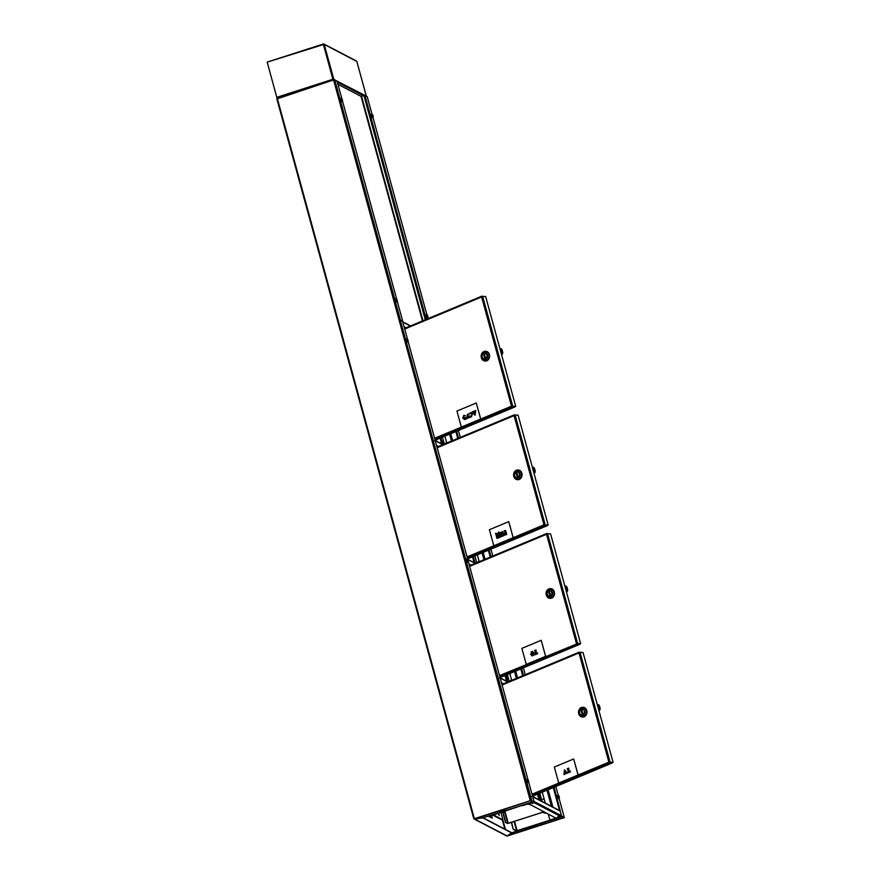 <?xml version="1.0" encoding="UTF-8"?>
<svg xmlns="http://www.w3.org/2000/svg" width="880" height="880" viewBox="0 0 880 880"><rect width="100%" height="100%" fill="white"/><g stroke="black" fill="none" stroke-linecap="round" stroke-linejoin="round"><path stroke-width="1.32" d="M536.206 825.913L530.233 827.761L536.206 825.913M505.417 809.853L499.444 811.701L505.417 809.853M474.419 818.675L531.08 800.459L530.134 800.239L333.586 79.937L276.881 98.934L277.134 98.186M563.068 817.421L563.64 817.443M562.98 817.322L561.814 816.519M561.418 816.013L561.583 816.596M531.465 800.657L334.026 80.179L333.344 80.663M530.805 800.547L532.829 801.405M563.387 817.927L507.276 836L511.885 832.986L561.605 816.97L563.398 817.905L507.232 835.945M536.041 825.869L530.376 827.574M511.731 832.755L561.528 816.695L563.321 817.619M530.134 800.239L532.62 801.845L482.9 817.861L474.606 818.95M483.12 817.795L511.72 832.711L507.155 836L506.319 835.549M511.797 832.997L482.845 817.872M507.155 836L474.628 819.027L482.856 817.894M530.2 800.283L532.62 801.845M277.365 98.626L474.232 818.246L474.672 818.994L530.75 800.635M505.252 809.809L499.587 811.514M339.724 99.616L339.977 100.54M394.504 299.893L394.757 300.806M498.3 813.472L499.213 815.606L498.696 813.34M492.954 815.188L502.315 820.072L502.898 819.874L500.995 812.592M493.548 815.001L502.898 819.874M560.153 811.085L561.781 816.508L560.109 811.03M514.063 821.513L516.604 830.808L560.142 816.937L516.329 830.896L513.227 829.268L511.621 822.305M544.115 798.886L541.607 799.689M479.182 561.561L476.685 562.364M446.721 442.904L444.224 443.707M511.643 680.229L509.146 681.032M561.781 816.508L564.344 817.608L559.119 798.501M562.056 816.42L564.344 817.608M558.25 795.322L555.83 786.5M525.239 674.685L523.369 667.843M492.778 556.017L490.908 549.175M460.317 437.36L458.447 430.518M516.604 830.808L513.502 829.18M513.227 829.268L511.335 822.393M560.307 811.096L554.081 787.237M549.912 820.105L555.907 818.114L554.477 817.586L555.324 818.367L549.912 820.105L548.273 814.121M444.884 436.172L446.754 443.014M477.345 554.84L479.215 561.682M509.806 673.497L511.676 680.339M542.267 792.154L545.259 803.066M449.867 434.093L451.737 440.935M482.328 552.761L484.198 559.603M514.789 671.418L516.659 678.26M547.25 790.075L551.727 806.443M449.592 434.203L451.462 441.045M482.053 552.871L483.934 559.713M514.525 671.528L516.395 678.37M546.986 790.196L551.375 806.267M468.314 561.572L501.424 682.594M560.329 811.184L560.131 811.074A0.726 0.693 117.5 0 0 559.79 810.656L532.576 796.455L528.583 781.869M475.497 563.222L467.742 559.482M443.036 444.565L435.171 440.407L436.502 445.28M531.476 800.701L534.039 801.801L531.476 800.701L399.982 320.045L402.545 321.145L407.506 339.218M489.258 815.815L488.873 816.563L492.283 818.114L489.467 816.31L532.279 801.955M489.39 816.277L532.213 801.977M406.769 340.01L406.175 338.855M527.307 780.604L526.713 779.449M467.038 560.307L466.444 559.152M534.039 801.801L528.594 781.825M400.257 319.957L531.751 800.613M491.601 815.628L492.283 818.114M527.824 804.023L522.346 805.728L527.747 803.979L529.463 804.54L527.824 804.023M465.146 558.228L466.444 562.969M497.607 676.885L498.905 681.626M531.949 803.44L533.643 802.945L531.949 803.44M532.235 803.176L533.258 802.901M557.667 816.86L559.361 816.354L557.667 816.86M557.953 816.596L558.976 816.31M530.068 795.553L531.366 800.294M533.929 801.394L561.594 815.826M561.396 815.727A0.726 0.693 117.5 0 1 560.912 816.618L555.841 818.07L528.605 803.704M532.345 802.208L533.456 801.724M528.649 803.891L533.291 802.208A0.726 0.693 -62.5 0 0 533.709 801.856M432.685 439.56L433.983 444.301M400.224 320.903L401.522 325.644M366.333 96.118L356.851 61.468L324.258 44.451L323.4 44.572L332.893 79.266L334.664 79.618M323.345 44.055L324.258 44.451L323.334 44.011L323.4 44.572L267.146 62.15M355.949 60.973L356.829 61.446L366.311 96.107M267.146 62.095L323.301 44L267.179 62.095L276.925 97.845M323.334 44.011L323.4 44.572M425.271 319.781L363.924 95.535L361.042 96.36L422.488 320.936M337.909 84.293L361.042 96.36M402.578 321.277L400.301 319.979M341.902 98.879L336.952 80.861M364.859 95.37L334.279 79.739L400.015 320.034M341.143 99.638L340.549 98.483M340.923 100.551L341.528 101.706L342.243 101.42M395.714 300.828L396.308 301.983L397.023 301.697M395.934 299.915L395.329 298.76M334.675 79.607L400.422 319.935M363.924 95.535L367.18 96.569L372.042 114.334M371.888 115.676L371.294 114.521M426.459 316.866L427.141 317.966M427.944 318.659L427.713 317.823M426.833 314.611L372.988 117.458M396.22 298.672L397.122 301.598A2.761 2.761 0 0 0 397.188 300.289A2.75 0.561 -15.3 0 1 397.188 300.333A2.728 2.585 -144.2 0 0 397.078 299.926A2.75 0.561 164.7 0 0 397.078 299.86A2.75 0.561 164.7 0 0 397.056 299.827L396.979 299.662A2.75 2.629 -62.5 0 0 396.759 299.255L396.704 299.299M396.022 298.595L395.307 298.76L395.384 300.135L396.341 301.983M397.122 301.598L395.989 299.948L396.165 298.617A2.761 2.761 0 0 1 397.078 299.86M395.989 300.025L396.869 299.607A2.75 2.629 117.5 0 0 396.638 299.189A2.728 0.748 -42.3 0 1 396.704 299.222A2.728 0.748 -42.3 0 1 396.759 299.255M396.869 299.728A2.75 0.561 164.7 0 0 396.638 299.695A2.728 2.079 -91.1 0 1 396.759 300.113A2.75 0.561 -15.3 0 1 396.979 300.146L397.056 300.3A2.75 2.629 117.5 0 1 397.078 300.784L397.188 300.839A2.75 2.629 -62.5 0 0 397.166 300.366L397.166 300.245A2.75 0.561 -15.3 0 1 397.188 300.289M397.166 300.366L396.253 300.575M396.11 300.036L396.979 299.662M396.253 300.52L397.166 300.245M397.056 299.827L396.143 300.102M426.767 314.633L427.757 317.779M426.129 314.798L427.086 318.021L427.702 317.823L426.657 314.6L426.052 314.787M426.987 316.437L427.911 316.305A2.75 2.64 -151 0 1 427.977 316.778A2.728 0.715 -173.4 0 1 427.922 316.888A2.75 2.64 29 0 0 427.856 316.415L427.625 316.459A2.728 2.09 -123.4 0 0 427.548 316.261A2.728 2.09 -123.4 0 0 427.471 316.063L427.603 315.733A2.75 2.64 29 0 0 427.35 315.337L427.405 315.227A2.75 2.64 -151 0 1 427.669 315.634L427.669 315.634A2.728 2.596 -73.4 0 1 427.856 316.052L427.526 316.184M427.735 315.733L426.833 316.041M427.79 316.316L426.899 316.58M427.911 316.305L426.998 316.525M426.8 315.997L427.669 315.634M372.174 114.433L373.076 117.359A2.761 2.761 0 0 0 373.153 116.061A2.75 0.561 -15.3 0 1 373.142 116.105L373.12 116.006A2.75 0.561 -15.3 0 1 373.153 116.061M371.987 114.356L371.261 114.521L371.338 115.907L372.295 117.744L373.076 117.359M372.911 117.557L372.119 114.378A2.761 2.761 0 0 1 373.032 115.621L372.933 115.434A2.75 2.629 -62.5 0 0 372.713 115.016L372.669 115.06M371.954 115.797L372.823 115.368A2.75 2.629 117.5 0 0 372.603 114.961A2.728 0.748 -42.3 0 1 372.658 114.983A2.728 0.748 -42.3 0 1 372.713 115.016M372.823 115.489A2.75 0.561 164.7 0 0 372.603 115.467A2.728 2.079 -91.1 0 1 372.713 115.874A2.75 0.561 -15.3 0 1 372.933 115.907L373.01 116.072A2.75 2.629 117.5 0 1 373.032 116.545L373.098 116.578A2.75 2.629 -62.5 0 0 373.12 116.127A2.728 2.585 -144.2 0 0 373.032 115.687A2.75 0.561 164.7 0 0 373.032 115.621A2.75 0.561 164.7 0 0 373.01 115.599L372.097 115.874M373.12 116.127L372.207 116.336M372.064 115.797L372.933 115.434M372.207 116.281L373.12 116.006M341.429 98.395L342.331 101.321A2.761 2.761 0 0 0 342.397 100.023A2.75 0.561 -15.3 0 1 342.397 100.067A2.728 2.585 -144.2 0 0 342.287 99.649A2.75 0.561 164.7 0 0 342.287 99.594A2.75 0.561 164.7 0 0 342.265 99.561L342.188 99.396A2.75 2.629 -62.5 0 0 341.968 98.978L341.924 99.022M341.242 98.318L340.516 98.483L340.593 99.869L341.55 101.717M342.331 101.321L341.209 99.671L341.374 98.34A2.761 2.761 0 0 1 342.287 99.594M341.209 99.759L342.078 99.341A2.75 2.629 117.5 0 0 341.858 98.923A2.728 0.748 -42.3 0 1 341.913 98.945A2.728 0.748 -42.3 0 1 341.968 98.978M342.078 99.462A2.75 0.561 164.7 0 0 341.858 99.429A2.728 2.079 -91.1 0 1 341.968 99.836A2.75 0.561 -15.3 0 1 342.188 99.869L342.265 100.034A2.75 2.629 117.5 0 1 342.287 100.507L342.397 100.573A2.75 2.629 -62.5 0 0 342.375 100.089L342.375 99.968A2.75 0.561 -15.3 0 1 342.397 100.023M342.375 100.089L341.462 100.298M341.319 99.759L342.188 99.396M341.462 100.243L342.375 99.968M342.265 99.561L341.352 99.836M610.104 763.565L608.003 763.895L610.104 763.565M610.17 763.081L608.377 763.576M580.019 652.388L583.033 652.498L613.096 762.366L608.883 762.168L579.007 652.96L579.722 652.509M580.063 652.366L610.115 762.234L608.883 762.168L612.238 762.982L532.752 796.125M613.096 762.366L609.741 762.476M532.257 795.234L609.851 762.872L612.238 762.982M581.999 652.454L579.821 652.465M583.33 709.632A2.97 2.453 -87.5 0 0 580.547 714.582A2.97 2.453 -87.5 0 0 583.33 709.632M582.505 716.969A4.84 4.004 -87.5 0 0 582.681 716.98A4.84 4.004 -87.5 0 0 586.685 713.625A4.84 4.004 -87.5 0 0 585.156 708.114A4.84 4.004 -87.5 0 0 583.099 707.322A4.84 4.004 -87.5 0 0 582.923 707.311M580.272 716.166A4.84 4.004 -87.5 0 0 582.329 716.958A4.84 4.004 -87.5 0 0 586.322 713.603A4.84 4.004 -87.5 0 0 584.804 708.103A4.84 4.004 -87.5 0 0 582.747 707.3A4.84 4.004 -87.5 0 0 578.743 710.655A4.84 4.004 -87.5 0 0 580.272 716.166M580.173 715.253A3.773 3.124 -87.5 0 0 584.518 714.186A3.773 3.124 -87.5 0 0 583.704 708.961A3.773 3.124 -87.5 0 0 579.37 710.028A3.773 3.124 -87.5 0 0 580.173 715.253M597.707 704.627A2.123 1.749 92.5 0 1 599.5 706.046L600.05 708.048A2.123 1.749 92.5 0 1 598.961 710.732M597.289 704.605A2.123 1.749 92.5 0 1 599.049 706.024L599.599 708.026A2.123 1.749 92.5 0 1 598.895 710.479M582.527 707.3A4.873 4.037 92.5 0 1 583.11 707.278A4.873 4.037 92.5 0 1 583.154 707.278A4.873 4.037 92.5 0 1 585.222 708.081A4.873 4.037 92.5 0 1 586.762 713.636A4.873 4.037 92.5 0 1 582.725 717.024A4.873 4.037 92.5 0 1 582.703 717.024L582.681 717.024A4.873 4.037 92.5 0 1 582.109 716.947M583.154 707.278L583.11 707.278A4.873 4.037 92.5 0 1 585.178 708.081A4.873 4.037 92.5 0 1 586.718 713.636A4.873 4.037 92.5 0 1 582.681 717.024M581.174 709.302A2.97 2.453 -87.5 0 0 582.714 714.912A2.97 2.453 -87.5 0 0 581.174 709.302M582.604 712.987A0.847 0.704 92.5 0 1 582.45 712.954L582.692 713.845M581.9 710.402L582.098 711.645A0.847 0.704 92.5 0 1 582.208 711.502M582.824 713.79L581.823 710.105L581.053 710.424L582.065 714.109L582.824 713.79M582.098 711.645L582.45 712.954M581.768 710.457L581.053 710.424M577.643 644.897L575.542 645.227L577.643 644.897M577.709 644.424L575.916 644.908M499.521 675.576L577.654 643.577L547.591 533.709L550.572 533.841L580.635 643.709L576.422 643.5L546.546 534.292L547.261 533.852M580.635 643.709L576.653 643.511L579.766 644.314L500.291 677.468M576.422 643.5L577.28 643.808M499.796 676.577L577.39 644.215L579.766 644.314M549.538 533.797L547.36 533.808M550.869 590.975A2.97 2.453 -87.5 0 0 548.086 595.925A2.97 2.453 -87.5 0 0 550.869 590.975M550.044 598.301A4.84 4.004 -87.5 0 0 550.22 598.312A4.84 4.004 -87.5 0 0 554.224 594.957A4.84 4.004 -87.5 0 0 552.695 589.457A4.84 4.004 -87.5 0 0 550.638 588.654A4.84 4.004 -87.5 0 0 550.462 588.654M547.811 597.498A4.84 4.004 -87.5 0 0 549.868 598.301A4.84 4.004 -87.5 0 0 553.861 594.946A4.84 4.004 -87.5 0 0 552.343 589.435A4.84 4.004 -87.5 0 0 550.286 588.643A4.84 4.004 -87.5 0 0 546.282 591.998A4.84 4.004 -87.5 0 0 547.811 597.498M547.712 596.596A3.773 3.124 -87.5 0 0 552.057 595.529A3.773 3.124 -87.5 0 0 551.243 590.293A3.773 3.124 -87.5 0 0 546.909 591.36A3.773 3.124 -87.5 0 0 547.712 596.596M565.235 585.97A2.123 1.749 92.5 0 1 567.039 587.389L567.589 589.391A2.123 1.749 92.5 0 1 566.5 592.075M564.828 585.948A2.123 1.749 92.5 0 1 566.588 587.367L567.138 589.369A2.123 1.749 92.5 0 1 566.434 591.811M550.066 588.643A4.873 4.037 92.5 0 1 550.649 588.61A4.873 4.037 92.5 0 1 550.693 588.621A4.873 4.037 92.5 0 1 552.761 589.424A4.873 4.037 92.5 0 1 554.301 594.979A4.873 4.037 92.5 0 1 550.264 598.356A4.873 4.037 92.5 0 1 550.242 598.356A4.873 4.037 92.5 0 1 549.648 598.29M550.693 588.621L550.649 588.61A4.873 4.037 92.5 0 1 552.717 589.424A4.873 4.037 92.5 0 1 554.257 594.979A4.873 4.037 92.5 0 1 550.22 598.356L550.264 598.356M548.713 590.645A2.97 2.453 -87.5 0 0 550.242 596.244A2.97 2.453 -87.5 0 0 548.713 590.645M550.143 594.319A0.847 0.704 92.5 0 1 549.989 594.286L550.231 595.188M549.439 591.734L549.626 592.977A0.847 0.704 92.5 0 1 549.736 592.834M550.363 595.133L549.362 591.448L548.592 591.767L549.604 595.452L550.363 595.133M549.626 592.977L549.989 594.286M549.307 591.789L548.592 591.767M545.182 526.24L543.081 526.57L545.182 526.24M545.248 525.767L543.455 526.251M515.097 415.063L518.111 415.173L548.163 525.041L543.961 524.843L514.085 415.635L514.8 415.184M515.13 415.052L545.193 524.92L543.961 524.843L547.305 525.657L467.83 558.8M548.163 525.041L544.819 525.151M467.335 557.909L544.929 525.547L547.305 525.657M517.077 415.129L514.888 415.151M518.408 472.307A2.97 2.453 -87.5 0 0 515.625 477.257A2.97 2.453 -87.5 0 0 518.408 472.307M517.583 479.644A4.84 4.004 -87.5 0 0 517.759 479.655A4.84 4.004 -87.5 0 0 521.763 476.3A4.84 4.004 -87.5 0 0 520.234 470.789A4.84 4.004 -87.5 0 0 518.177 469.997A4.84 4.004 -87.5 0 0 518.001 469.986M515.35 478.841A4.84 4.004 -87.5 0 0 517.407 479.644A4.84 4.004 -87.5 0 0 521.4 476.289A4.84 4.004 -87.5 0 0 519.871 470.778A4.84 4.004 -87.5 0 0 517.825 469.975A4.84 4.004 -87.5 0 0 513.821 473.33A4.84 4.004 -87.5 0 0 515.35 478.841M515.251 477.928A3.773 3.124 -87.5 0 0 519.596 476.861A3.773 3.124 -87.5 0 0 518.782 471.636A3.773 3.124 -87.5 0 0 514.437 472.703A3.773 3.124 -87.5 0 0 515.251 477.928M532.774 467.302A2.123 1.749 92.5 0 1 534.578 468.721L535.128 470.723A2.123 1.749 92.5 0 1 534.039 473.407M532.367 467.28A2.123 1.749 92.5 0 1 534.127 468.699L534.677 470.701A2.123 1.749 92.5 0 1 533.973 473.154M517.605 469.975A4.873 4.037 92.5 0 1 518.177 469.953L518.232 469.953A4.873 4.037 92.5 0 1 518.232 469.953A4.873 4.037 92.5 0 1 520.3 470.756A4.873 4.037 92.5 0 1 521.84 476.311A4.873 4.037 92.5 0 1 517.803 479.699A4.873 4.037 92.5 0 1 517.781 479.699A4.873 4.037 92.5 0 1 517.187 479.622M517.825 469.975L518.177 469.997A4.873 4.037 92.5 0 1 520.256 470.756A4.873 4.037 92.5 0 1 521.796 476.311A4.873 4.037 92.5 0 1 517.759 479.699L517.803 479.699M516.252 471.977A2.97 2.453 -87.5 0 0 517.781 477.587A2.97 2.453 -87.5 0 0 516.252 471.977M517.682 475.662A0.847 0.704 92.5 0 1 517.528 475.629L517.77 476.52M516.978 473.077L517.165 474.32A0.847 0.704 92.5 0 1 517.275 474.177M517.902 476.465L516.901 472.78L516.131 473.099L517.143 476.784L517.902 476.465M517.165 474.32L517.528 475.629M516.846 473.132L516.131 473.099M512.721 407.583L510.609 407.913L512.721 407.583M512.776 407.099L510.994 407.594M482.636 296.406L485.65 296.516L515.702 406.384L511.5 406.186L481.624 296.967L482.339 296.527M482.669 296.384L512.732 406.252L511.5 406.186L514.844 406.989L435.358 440.143M515.702 406.384L512.358 406.483M434.874 439.252L512.468 406.89L514.844 406.989M484.616 296.472L482.427 296.483M485.947 353.65A2.97 2.453 -87.5 0 0 483.164 358.6A2.97 2.453 -87.5 0 0 485.947 353.65M485.122 360.976A4.84 4.004 -87.5 0 0 485.298 360.998A4.84 4.004 -87.5 0 0 489.302 357.643A4.84 4.004 -87.5 0 0 487.773 352.132A4.84 4.004 -87.5 0 0 485.716 351.329A4.84 4.004 -87.5 0 0 485.54 351.329M482.889 360.173A4.84 4.004 -87.5 0 0 484.946 360.976A4.84 4.004 -87.5 0 0 488.939 357.621A4.84 4.004 -87.5 0 0 487.41 352.121A4.84 4.004 -87.5 0 0 485.364 351.318A4.84 4.004 -87.5 0 0 481.36 354.673A4.84 4.004 -87.5 0 0 482.889 360.173M482.79 359.271A3.773 3.124 -87.5 0 0 487.135 358.204A3.773 3.124 -87.5 0 0 486.321 352.979A3.773 3.124 -87.5 0 0 481.976 354.035A3.773 3.124 -87.5 0 0 482.79 359.271M500.313 348.645A2.123 1.749 92.5 0 1 502.117 350.064L502.667 352.066A2.123 1.749 92.5 0 1 501.578 354.75M499.906 348.623A2.123 1.749 92.5 0 1 501.666 350.042L502.216 352.044A2.123 1.749 92.5 0 1 501.512 354.497M485.144 351.318A4.873 4.037 92.5 0 1 485.716 351.285L485.771 351.296A4.873 4.037 92.5 0 1 485.771 351.296A4.873 4.037 92.5 0 1 487.839 352.099A4.873 4.037 92.5 0 1 489.379 357.654A4.873 4.037 92.5 0 1 485.342 361.042A4.873 4.037 92.5 0 1 485.32 361.042A4.873 4.037 92.5 0 1 484.726 360.965M485.716 351.285A4.873 4.037 92.5 0 1 487.795 352.099A4.873 4.037 92.5 0 1 489.335 357.654A4.873 4.037 92.5 0 1 485.298 361.031L484.946 360.976M483.791 353.32A2.97 2.453 -87.5 0 0 485.32 358.93A2.97 2.453 -87.5 0 0 483.791 353.32M485.221 357.005A0.847 0.704 92.5 0 1 485.067 356.972L485.309 357.863M484.517 354.42L484.704 355.652A0.847 0.704 92.5 0 1 484.814 355.52M485.441 357.808L484.429 354.123L483.67 354.442L484.671 358.127L485.441 357.808M484.704 355.652L485.067 356.972M484.385 354.475L483.67 354.442M467.324 559.064L468.226 561.99A2.761 2.761 0 0 0 468.292 560.681A2.75 0.561 -15.3 0 1 468.292 560.725A2.728 2.585 -144.2 0 0 468.182 560.318A2.75 0.561 164.7 0 0 468.182 560.252L468.083 560.065A2.75 2.629 -62.5 0 0 467.863 559.647L467.819 559.691M467.137 558.987L466.411 559.152L466.488 560.538L467.445 562.375L468.138 562.089M468.226 561.99L467.104 560.34L467.269 559.009A2.761 2.761 0 0 1 468.182 560.252A2.75 0.561 164.7 0 0 468.16 560.219L467.247 560.494M467.104 560.417L467.973 559.999A2.75 2.629 117.5 0 0 467.753 559.581A2.728 0.748 -42.3 0 1 467.808 559.614A2.728 0.748 -42.3 0 1 467.863 559.647M467.973 560.12A2.75 0.561 164.7 0 0 467.753 560.087A2.728 2.079 -91.1 0 1 467.863 560.505A2.75 0.561 -15.3 0 1 468.083 560.538L468.16 560.692A2.75 2.629 117.5 0 1 468.182 561.176L468.248 561.209A2.75 2.629 -62.5 0 0 468.27 560.758L468.27 560.637A2.75 0.561 -15.3 0 1 468.292 560.681M468.27 560.758L467.357 560.967M467.214 560.428L468.083 560.065M467.357 560.912L468.27 560.637M527.593 779.361L528.495 782.287A2.761 2.761 0 0 0 528.561 780.989A2.75 0.561 -15.3 0 1 528.561 781.033L528.539 780.934A2.75 0.561 -15.3 0 1 528.561 780.989M527.395 779.284L526.68 779.449L526.757 780.835L527.714 782.672L528.396 782.386M528.495 782.287L527.373 780.637L527.538 779.306A2.761 2.761 0 0 1 528.451 780.549A2.75 0.561 164.7 0 0 528.429 780.527L528.352 780.362A2.75 2.629 -62.5 0 0 528.132 779.944L528.077 779.988M527.362 780.725L528.242 780.296A2.75 2.629 117.5 0 0 528.011 779.889A2.728 0.748 -42.3 0 1 528.077 779.911A2.728 0.748 -42.3 0 1 528.132 779.944M528.242 780.417A2.75 0.561 164.7 0 0 528.011 780.395A2.728 2.079 -91.1 0 1 528.132 780.802A2.75 0.561 -15.3 0 1 528.352 780.835L528.429 781A2.75 2.629 117.5 0 1 528.451 781.473L528.561 781.539A2.75 2.629 -62.5 0 0 528.539 781.055A2.728 2.585 -144.2 0 0 528.451 780.615A2.75 0.561 164.7 0 0 528.451 780.549M528.539 781.055L527.626 781.264M527.483 780.725L528.352 780.362M527.626 781.209L528.539 780.934M528.429 780.527L527.516 780.802M558.151 795.322L559.24 798.325A2.761 2.761 0 0 0 559.328 797.115A2.75 0.902 -13.6 0 1 559.328 797.17A2.728 2.497 -156.9 0 0 559.229 796.763A2.75 0.902 166.4 0 0 559.218 796.664A2.75 0.902 166.4 0 0 559.196 796.609L559.119 796.433A2.75 2.53 -48.4 0 0 558.91 796.026L558.877 796.07M559.24 798.325L558.03 795.289L557.425 795.487L558.459 798.71L559.141 798.424M558.371 797.28L559.284 797.115A2.75 2.53 -48.4 0 1 559.284 797.577L559.163 797.467A2.75 2.53 131.6 0 0 559.152 796.994L559.075 796.818A2.75 0.902 -13.6 0 0 558.844 796.73A2.728 1.991 -81.8 0 0 558.745 796.334A2.75 0.902 166.4 0 1 558.976 796.422L558.987 796.323A2.75 2.53 131.6 0 0 558.789 795.916A2.728 1.056 -41.7 0 1 558.855 795.971A2.728 1.056 -41.7 0 1 558.91 796.026M558.239 796.796L559.119 796.433M559.284 797.115L558.371 797.324M559.196 796.609L558.283 796.873M558.107 796.73L558.976 796.422M407.044 338.745L407.957 341.682A2.761 2.761 0 0 0 408.034 340.395A2.75 0.616 -15 0 1 408.034 340.45A2.728 2.574 -146.8 0 0 407.924 340.032A2.75 0.616 165 0 0 407.913 339.966A2.75 0.616 165 0 0 407.902 339.933L407.825 339.768A2.75 2.618 -59.5 0 0 407.605 339.35L407.55 339.394M406.868 338.679L406.142 338.844L406.219 340.197L407.187 342.078L407.869 341.792M407.957 341.682L406.824 339.999L406.978 338.69A2.761 2.761 0 0 1 407.913 339.966M406.835 340.12L407.704 339.702A2.75 2.618 120.5 0 0 407.484 339.284A2.728 0.803 -42.1 0 1 407.55 339.317A2.728 0.803 -42.1 0 1 407.605 339.35M407.704 339.812A2.75 0.616 165 0 0 407.473 339.779A2.728 2.068 -89.5 0 1 407.583 340.186A2.75 0.616 -15 0 1 407.814 340.23L407.891 340.395A2.75 2.618 120.5 0 1 407.913 340.868L408.023 340.934A2.75 2.618 -59.5 0 0 408.001 340.461L408.012 340.34A2.75 0.616 -15 0 1 408.034 340.395M408.001 340.461L407.088 340.67M406.945 340.131L407.825 339.768L406.945 340.131M407.099 340.615L408.012 340.34M407.902 339.933L406.989 340.208M558.723 783.057L578.127 774.994L573.672 758.967L554.334 767.03L558.723 783.057L578.061 774.994L573.672 758.967M564.025 774.532L564.608 769.791M566.192 773.63L564.652 770.737L564.993 774.125L563.959 774.554L564.454 769.824L567.479 773.091L566.126 773.652L564.652 770.737M567.732 772.981L567.468 772.178L568.788 772.354L567.27 768.713L568.667 768.13L569.25 772.167L570.218 771.001L570.405 771.87L567.677 773.003L567.49 772.134M569.25 772.167L570.229 771.034M567.369 768.801L568.667 768.163M567.666 772.453L568.854 772.365L567.413 768.779M526.262 664.389L545.666 656.326L541.211 640.31L521.873 648.373L526.262 664.389L545.589 656.326L541.211 640.31M532.268 655.952L532.565 655.171L530.618 654.445L531.795 652.333L531.179 651.97L532.499 651.42M531.135 652.08L532.488 651.387L532.18 652.135L534.105 652.96L532.961 654.973L533.588 655.391L532.202 655.974L532.499 655.171L530.541 654.445L531.795 652.333L531.201 652.08M533.027 654.984L533.632 655.292L533.027 654.984M532.257 652.146L533.071 651.948L532.257 652.146M535.04 654.786L534.798 653.972M536.558 653.972L537.427 652.85L537.713 653.675L534.974 654.819L534.699 653.983L536.085 654.17L534.578 650.518L535.964 649.946L536.558 653.972L537.427 652.85M534.666 650.606L535.975 649.968M534.963 654.269L536.162 654.17L534.721 650.584M532.961 654.973L533.555 655.281M532.565 655.171L531.608 655.38M532.433 654.951L531.784 652.553L531.102 654.214L532.433 654.951M532.51 654.951L531.784 652.553M533.555 653.191L532.246 652.366L532.895 654.753L533.621 653.191L532.312 652.366M533.621 653.191L532.895 654.753M505.681 534.578L505.208 532.862L504.372 534.127L505.758 534.589L505.208 532.862M504.372 534.127L505.758 534.589M504.438 534.127L505.439 534.776L504.438 534.127M501.248 536.03L501.853 536.338L501.248 536.03M502.568 536.129L502.128 532.906L501.182 536.03L501.809 536.448L500.423 537.031L499.323 533.016L500.709 532.444L501.083 535.7L502.04 532.576L501.402 532.147L502.799 531.575L503.888 535.579L502.502 536.162L502.128 532.906M503.305 535.051L503.932 535.469L503.305 535.051M501.501 532.235L502.799 531.597M501.083 535.7L502.106 532.576L501.435 532.268M500.478 536.998L499.389 533.027L500.72 532.466M498.982 536.8L499.719 537.229L498.982 536.8M496.595 534.072L497.992 533.61L498.828 531.96M495.979 534.512L495.572 533.28L497.926 533.599L498.817 531.927L498.916 536.8L499.675 537.339L496.991 538.461L495.572 533.28M497.057 538.428L495.924 534.534M493.801 545.732L513.205 537.669L508.75 521.642L489.412 529.705L493.801 545.732L513.128 537.669L508.75 521.642M505.516 534.93L503.899 534.402L505.241 532.708L504.185 530.992L505.571 530.409L506.671 534.424L504.669 535.117M504.273 531.08L505.582 530.442M501.182 536.03L501.776 536.338M503.228 535.051L503.855 535.469M498.916 536.8L499.642 537.229M505.439 534.93L503.822 534.391L505.164 532.708L504.339 531.058M497.86 537.845L498.828 537.438L498.531 533.533L497.321 534.039L497.86 537.845L498.828 537.438M498.905 537.449L498.531 533.533M475.09 412.401L473.891 412.907L474.892 414.271L475.167 412.401L474.892 414.271M470.371 417.219L469.953 415.877M471.493 416.79L470.613 416.9M469.282 414.205L470.349 412.643L471.79 412.852L472.472 413.985L471.427 416.779L470.316 417.241L469.843 415.888L471.328 416.636L471.922 414.249L470.239 413.006L469.348 414.205L470.415 412.654L471.856 412.852M471.405 416.636L471.988 414.249L470.305 413.006M469.216 416.966L469.876 417.274L469.216 416.966M468.072 414.249L467.258 414.953L469.832 417.384L468.49 417.945L467.17 415.646L467.522 418.352L466.455 418.792L467.555 414.249M466.521 418.77L468.237 413.908M468.556 417.912L467.17 415.646M461.329 427.075L480.744 419.012L476.289 402.985L456.951 411.048L461.329 427.075L480.667 419.001L476.289 402.985M465.641 417.703L464.882 419.32L463.298 418L464.596 417.461L463.254 417.835L463.958 415.492L465.355 415.712L463.804 415.371L462.715 418.11L464.937 419.485L466.048 419.023L465.74 417.67L464.585 419.386M464.563 417.329L463.254 417.835M464.024 415.503L465.399 415.8L464.024 415.503M465.432 415.712L463.881 415.371L462.781 418.11L465.003 419.496M473.781 412.764L475.189 412.214L474.694 410.894L475.739 410.454L475.057 415.272L472.153 411.95L473.473 411.4L473.781 412.764L475.112 412.203L474.727 411.004M475.013 415.283L472.252 412.071L473.473 411.433M474.782 410.982L475.75 410.487M470.415 412.654L471.79 412.852M471.427 416.779L470.547 416.9M464.31 419.606L464.937 419.485M465.355 415.712L463.881 415.371M463.958 415.492L465.322 415.789M469.15 416.966L469.81 417.274M502.645 812.064L505.472 822.426L507.485 823.471L542.52 812.35L545.314 813.241L542.443 812.306L508.266 823.317L504.977 811.316M443.839 444.235L442.574 441.078L443.245 444.477M506.297 674.96L507.859 679.217L506.891 674.718M541.464 801.086L539.352 793.375M538.758 793.628L540.694 800.69M545.314 813.241L545.105 812.471M542.08 801.416L539.825 793.177M509.234 681.362L507.364 674.52M476.773 562.694L474.903 555.852M444.312 444.037L442.442 437.195M442.486 441.287L443.564 444.345M506.616 674.828L507.672 679.107M539.077 793.485L541.112 800.91M505.472 822.426L508.266 823.317M503.811 812.416L503.723 811.723M503.998 811.635L503.998 812.537L503.47 811.8M502.92 811.976L505.747 822.338M276.859 98.912L473.726 818.532L276.881 98.934M502.381 820.05L504.867 829.136M505.472 829.455L502.865 819.896M333.443 79.981L277.442 98.021L333.509 79.948M456.687 431.244L458.557 438.086M457.765 438.427L455.895 431.585M522.687 675.752L520.817 668.91M521.609 668.569L523.49 675.411M559.559 810.535L553.278 787.567M517.11 830.731L514.547 821.359M490.226 557.084L488.356 550.242M489.148 549.912L491.029 556.754M452.628 440.572L450.747 433.73L452.606 440.572M483.197 552.398L485.067 559.24M515.658 671.055L517.528 677.897L515.68 671.044M552.882 807.048L548.141 789.712L552.86 807.037M528.011 779.779L501.413 682.539L528.044 779.812M467.632 559.064L436.491 445.214M435.171 440.407L408.056 341.275M407.484 339.185L404.03 326.557M500.093 677.732L468.952 563.871M475.233 563.332L467.731 559.416M469.018 564.08L470.998 565.103M507.694 682L500.192 678.084M501.479 682.737L503.459 683.771M560.131 811.074L532.653 796.741M560.912 816.618L533.291 802.208M442.772 444.675L435.27 440.759M436.557 445.412L438.537 446.446M410.311 326.018L402.809 322.102M404.096 326.755L406.065 327.789M324.258 44.451L333.751 79.145M276.991 97.262L332.893 79.266M337.326 82.159L363.33 95.722M422.95 320.738L361.548 96.294M336.93 80.784L341.869 98.835M342.43 100.881L396.649 299.101M397.21 301.158L402.677 321.112M426.206 319.385L364.925 95.392M579.007 652.96L502.106 685.025M531.982 794.233L608.883 762.168M579.26 652.179L501.941 684.42L579.392 652.102M546.546 534.292L469.645 566.368M546.799 533.522L469.48 565.763M514.085 415.635L437.184 447.711M467.06 556.919L543.961 524.843M514.327 414.854L437.019 447.106L514.459 414.777M481.624 296.967L404.723 329.043M434.599 438.251L511.5 406.186M481.866 296.197L404.558 328.438M542.443 812.306L542.058 810.876M539.033 799.821L537.482 794.156M506.572 681.164L505.021 675.488M474.111 562.496L472.56 556.831M441.65 443.839L440.099 438.174M543.301 812.185L543.092 811.415M540.067 800.371L538.285 793.826M507.606 681.703L505.824 675.158M475.145 563.046L473.352 556.501M442.684 444.378L440.891 437.833M504.504 811.47L507.76 823.383M474.1 818.983L506.649 835.967M485.089 559.229L483.208 552.387M436.513 445.236L467.654 559.097M408.056 341.231L435.193 440.429M500.115 677.798L507.958 681.89M402.732 321.805L410.575 325.908M323.928 44.033L356.477 61.017M402.699 321.145L397.221 301.103M396.682 299.145L342.43 100.826M427.724 315.678A2.761 2.761 0 0 0 426.91 314.655M427.867 317.636A2.761 2.761 0 0 0 427.878 316.096M532.73 795.74L531.993 796.609M469.48 565.741L546.92 533.434M500.269 677.083L499.532 677.952M467.808 558.415L467.071 559.284M404.547 328.416L481.998 296.109M435.347 439.758L434.61 440.627M559.218 796.664A2.761 2.761 0 0 0 558.283 795.344"/></g></svg>

